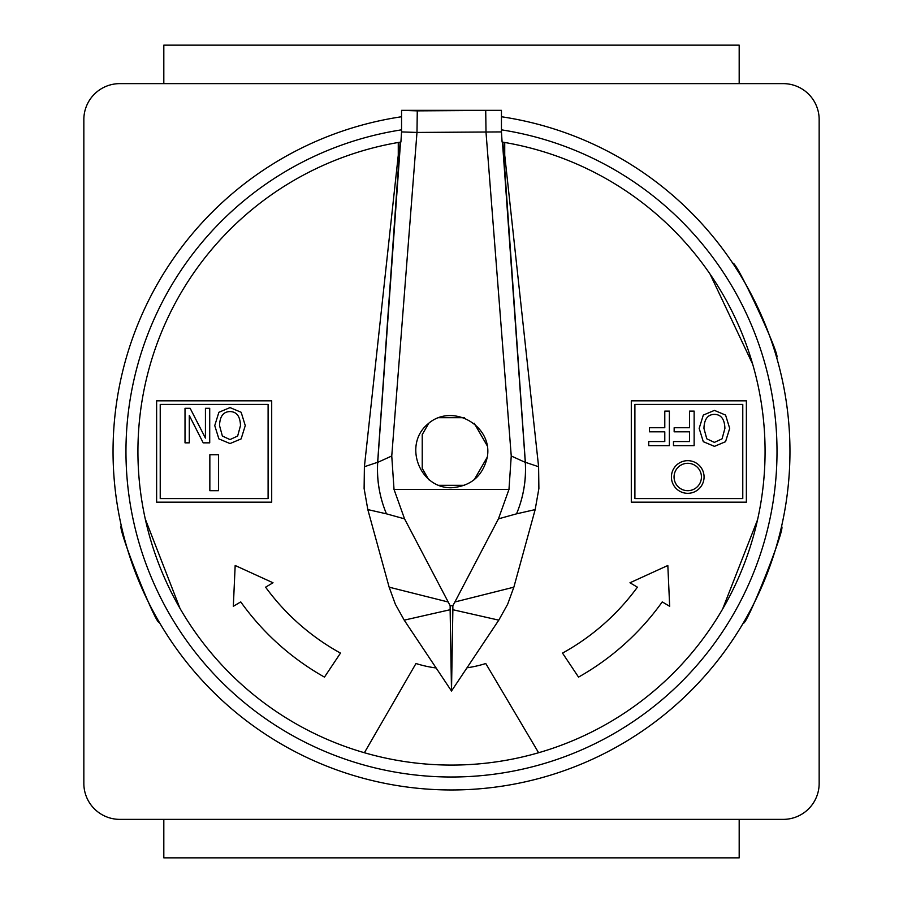 <?xml version="1.0" encoding="UTF-8"?>
<svg xmlns="http://www.w3.org/2000/svg" width="903" height="903" viewBox="0 0 903 903"><rect width="100%" height="100%" fill="white"/><g stroke="black" fill="none" stroke-linecap="round" stroke-linejoin="round"><path stroke-width="1.35" d="M451.5 487.744C419.285 488.489 402.975 444.366 427.92 423.97C451.895 402.456 493.004 425.347 487.315 457.065C482.857 476.028 470.926 486.254 451.5 487.744M662.249 601.895A258.913 258.913 0 0 1 578.53 677.115L562.513 653.106A230.141 230.141 0 0 0 637.405 587.176L629.978 582.774L667.825 565.492L669.676 606.297L662.249 601.895M265.595 587.176A230.141 230.141 0 0 0 340.487 653.106L324.47 677.115A258.913 258.913 0 0 1 240.751 601.895L233.324 606.297L235.175 565.492L273.022 582.774L265.595 587.176M819.156 119.591L819.156 783.409A35.962 35.962 0 0 1 783.194 819.371L119.806 819.371A35.962 35.962 0 0 1 83.844 783.409L83.844 119.591A35.962 35.962 0 0 1 119.806 83.629L783.194 83.629A35.962 35.962 0 0 1 819.156 119.591M710.051 274.072L752.65 364.123M776.591 357.317C781.908 358.581 735.606 258.879 732.886 263.416M503.637 117.085L501.447 116.747A338.456 338.456 0 0 1 781.592 526.291A338.456 338.456 0 0 1 113.044 451.5A338.456 338.456 0 0 1 401.553 116.747L399.363 117.085M121.307 525.806C116.16 524.824 156.614 627.145 159.334 622.348M743.259 623.047C745.968 627.845 786.66 525.636 781.513 526.618M722.614 609.062L757.549 519.789M466.998 667.791L498.783 620.147L507.633 604.276L513.852 587.176L535.174 509.597L538.888 488.5L538.606 466.727L504.732 155.226L504.732 142.482L502.091 142.031A313.578 313.578 0 0 1 714.205 622.72A313.578 313.578 0 0 1 188.795 622.72A313.578 313.578 0 0 1 400.909 142.031L398.268 142.482L398.268 155.226L364.394 466.727L364.112 488.5L367.826 509.597L389.148 587.176L395.367 604.276L404.217 620.147L451.5 691.021L466.998 667.791A115.076 115.076 0 0 0 485.758 663.513L538.606 752.73M145.27 518.977L179.979 608.362M185.013 442.842L185.013 408.314L190.161 408.314L205.432 438.09L205.432 408.314L209.71 408.314L209.71 442.842L203.198 442.842L189.291 415.504L189.291 442.842L185.013 442.842M706.778 438.813L714.408 442.391L722.084 438.813L724.906 428.383C724.601 419.173 721.102 414.5 714.408 414.364C707.738 414.5 704.25 419.173 703.945 428.383L706.778 438.813M714.442 446.364L703.302 441.691L699.17 428.383L703.302 415.087L714.442 410.391L725.572 415.087L729.692 428.383L725.549 441.691L714.442 446.364M742.774 498.569L742.774 404.431L634.899 404.431L634.899 498.569L742.774 498.569M746.375 400.83L746.375 502.17L631.299 502.17L631.299 400.83L746.375 400.83M218.481 454.728L218.481 490.69L209.846 490.69L209.846 454.728L218.481 454.728M268.101 498.569L268.101 404.431L160.226 404.431L160.226 498.569L268.101 498.569M271.701 400.83L271.701 502.17L156.625 502.17L156.625 400.83L271.701 400.83M674.056 476.998A13.692 13.692 0 0 0 694.588 488.85A13.692 13.692 0 0 0 694.588 465.135A13.692 13.692 0 0 0 674.056 476.998M671.414 476.998A16.322 16.322 0 0 1 695.908 462.855A16.322 16.322 0 0 1 695.908 491.13A16.322 16.322 0 0 1 671.414 476.998M673.48 445.642L673.48 441.556L689.542 441.556L689.542 431.815L674.157 431.815L674.157 427.74L689.542 427.74L689.542 411.113L694.136 411.113L694.136 445.642L673.48 445.642M648.726 445.642L648.726 441.556L664.789 441.556L664.789 431.815L649.404 431.815L649.404 427.74L664.789 427.74L664.789 411.113L669.371 411.113L669.371 445.642L648.726 445.642M222.364 436.014L229.994 439.592L237.658 436.014L240.491 425.584C240.175 416.373 236.688 411.7 229.994 411.565C223.323 411.7 219.835 416.373 219.531 425.584L222.364 436.014M230.028 443.565L218.887 438.892L214.745 425.584L218.887 412.287L230.028 407.592L241.157 412.287L245.266 425.584L241.135 438.892L230.028 443.565M364.394 752.73L415.978 663.513A115.076 115.076 0 0 0 436.126 667.972M417.276 110.866L401.553 110.347L501.447 110.347L417.276 110.866L416.983 132.436L391.755 455.992L377.702 462.381L400.537 142.098M401.553 110.347L401.553 131.917L416.983 132.436L501.447 131.917L501.447 110.347M485.724 110.866L486.017 132.436L511.245 455.992L508.976 489.415L498.445 518.853L516.539 513.841A115.076 114.568 -55.3 0 0 525.354 462.291A115.076 11.57 175.9 0 1 525.298 462.381A115.076 114.591 114.8 0 1 516.539 513.841L535.174 509.597M501.447 129.84A325.509 325.509 0 0 1 775.293 484.877A325.509 325.509 0 0 1 434.794 776.58A325.509 325.509 0 0 1 401.553 129.84M502.091 142.031L501.447 131.917M401.553 131.917L400.909 142.031M367.826 509.597L386.461 513.841A115.076 114.591 -114.8 0 1 377.702 462.381A115.076 11.57 -175.9 0 1 377.646 462.291L364.394 466.727M400.142 142.166L377.646 462.291A115.076 114.568 55.3 0 0 386.461 513.841L404.555 518.853L394.024 489.415L391.755 455.992M538.606 466.727L525.354 462.291L503.806 155.767L504.732 155.226L503.806 155.767L502.858 142.166M404.217 620.147L450.134 609.728L450.157 605.721L404.555 518.853M448.102 601.974L389.148 587.176M450.134 609.728L451.5 691.021L452.866 609.728L498.783 620.147M513.852 587.176L454.898 601.974L452.843 605.721L452.866 609.728M452.843 605.721L450.157 605.721M394.001 489.426L508.999 489.426M454.898 601.974L498.445 518.853M502.463 142.098L525.298 462.381L511.245 455.992M487.315 457.065L474.233 479.741M464.594 485.306L438.406 485.306M474.233 423.259L487.315 445.935M428.767 479.741L422.232 468.397L422.232 434.603L428.767 423.259M438.406 417.694L464.594 417.694M163.815 819.371L163.815 857.85L739.185 857.85L739.185 819.371M163.815 83.629L163.815 45.15L739.185 45.15L739.185 83.629"/></g></svg>
